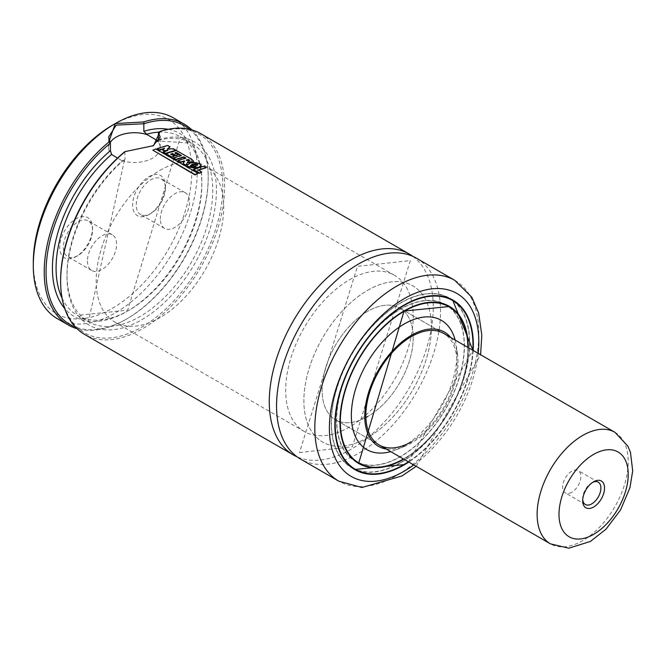 <?xml version="1.0" encoding="UTF-8"?>
<svg xmlns="http://www.w3.org/2000/svg" width="666" height="666" viewBox="0 0 666 666"><rect width="100%" height="100%" fill="white"/><g stroke="black" fill="none" stroke-linecap="round" stroke-linejoin="round"><path stroke-width="0.5" stroke-dasharray="3.33 2.5" d="M412.778 256.343A115.959 66.95 -60 0 1 425.999 350.283A115.959 66.95 -60 0 1 351.265 449.15A115.959 66.95 -60 0 1 297.044 456.801M87.421 261.055A20.613 11.905 120 0 0 91.692 270.488A20.613 11.905 120 0 0 107.584 264.968A20.613 11.905 120 0 0 116.575 244.222A20.613 11.905 120 0 0 112.313 234.782A20.613 11.905 120 0 0 96.42 240.309A20.613 11.905 120 0 0 87.421 261.055M92.516 230.328A20.613 11.905 120 0 0 88.253 220.896A20.613 11.905 120 0 0 72.361 226.415A20.613 11.905 120 0 0 63.362 247.161A20.613 11.905 120 0 0 67.632 256.601A20.613 11.905 120 0 0 77.947 255.578A20.613 11.905 120 0 0 92.516 230.328L92.516 228.222A23.193 13.387 120 0 0 76.124 218.756A23.193 13.387 120 0 0 59.724 247.161A23.193 13.387 120 0 0 76.124 256.626A23.193 13.387 120 0 0 92.516 228.222M160.315 218.972A20.613 11.905 -60 0 1 169.306 198.227A20.613 11.905 -60 0 1 185.198 192.699A20.613 11.905 -60 0 1 189.469 202.139A20.613 11.905 -60 0 1 180.469 222.885A20.613 11.905 -60 0 1 164.577 228.413A20.613 11.905 -60 0 1 160.315 218.972M165.409 188.253A20.613 11.905 -60 0 1 150.832 213.495A20.613 11.905 -60 0 1 140.518 214.519A20.613 11.905 -60 0 1 136.255 205.078A20.613 11.905 -60 0 1 145.246 184.332A20.613 11.905 -60 0 1 161.139 178.813A20.613 11.905 -60 0 1 165.409 188.253L165.409 186.147A23.193 13.387 -60 0 1 149.009 214.552A23.193 13.387 -60 0 1 132.609 205.078A23.193 13.387 -60 0 1 149.009 176.673A23.193 13.387 -60 0 1 165.409 186.147M110.098 142.691A25.766 14.877 0 0 0 108.658 147.594A25.766 14.877 0 0 0 112.021 154.945M112.562 125.125A112.096 64.719 -60 0 1 191.825 170.887A112.096 64.719 -60 0 1 112.562 308.183A112.096 64.719 -60 0 1 33.3 262.412M173.277 117.807A115.959 66.95 -60 0 1 191.05 210.731A115.959 66.95 -60 0 1 115.293 312.912A115.959 66.95 -60 0 1 57.318 318.656M416.533 258.25A115.959 66.95 -60 0 1 434.307 351.173A115.959 66.95 -60 0 1 358.558 453.355A115.959 66.95 -60 0 1 300.574 459.099M353.355 468.664A97.919 56.535 -60 0 1 351.498 467.674A97.919 56.535 -60 0 1 336.488 389.21A97.919 56.535 -60 0 1 400.466 302.913A97.919 56.535 -60 0 1 449.425 298.068A97.919 56.535 -60 0 1 451.215 299.176M452.847 300.341A97.919 56.535 -60 0 1 463.428 379.77A97.919 56.535 -60 0 1 400.466 462.828A97.919 56.535 -60 0 1 355.186 469.505M473.193 350.474A97.919 56.535 -60 0 1 408.766 462.054M400.466 462.612A97.669 56.385 -60 0 1 351.631 467.449A97.669 56.385 -60 0 1 336.663 389.194A97.669 56.385 -60 0 1 400.466 303.13A97.669 56.385 -60 0 1 449.292 298.293A97.669 56.385 -60 0 1 464.269 376.548A97.669 56.385 -60 0 1 400.466 462.612M357.009 462.146A90.451 52.223 -60 0 1 355.236 461.205A90.451 52.223 -60 0 1 341.375 388.728A90.451 52.223 -60 0 1 400.466 309.016A90.451 52.223 -60 0 1 445.687 304.537A90.451 52.223 -60 0 1 447.385 305.594M448.967 306.735A90.451 52.223 -60 0 1 458.583 380.128A90.451 52.223 -60 0 1 400.466 456.726A90.451 52.223 -60 0 1 358.783 462.945M404.104 458.616A90.193 52.073 -60 0 1 403.454 458.991A90.451 52.223 -60 0 0 403.929 458.724A90.451 52.223 -60 0 0 467.882 347.402A90.193 52.073 -60 0 1 404.104 458.616M400.466 456.51A90.193 52.073 -60 0 1 355.369 460.98A90.193 52.073 -60 0 1 341.541 388.711A90.193 52.073 -60 0 1 400.466 309.232A90.193 52.073 -60 0 1 445.562 304.762A90.193 52.073 -60 0 1 459.382 377.031A90.193 52.073 -60 0 1 400.466 456.51M450.707 337.487A65.967 38.087 -60 0 1 457.517 354.495A65.967 38.087 -60 0 1 411.397 443.048A65.967 38.087 -60 0 1 404.42 446.47A65.967 38.087 -60 0 1 386.288 449.075M455.144 340.051A74.617 43.082 -60 0 1 456.277 345.737A74.617 43.082 -60 0 1 404.104 445.904A74.617 43.082 -60 0 1 396.212 449.775A74.617 43.082 -60 0 1 390.726 451.631M365.875 417.524A64.419 37.196 -60 0 1 335.456 419.73A64.419 37.196 -60 0 1 325.574 368.107A64.419 37.196 -60 0 1 367.665 311.33A64.419 37.196 -60 0 1 399.875 308.142A64.419 37.196 -60 0 1 409.748 359.765A64.419 37.196 -60 0 1 367.665 416.533A64.419 37.196 -60 0 1 335.456 419.73A64.419 37.196 -60 0 1 325.574 368.107A64.419 37.196 -60 0 1 367.665 311.33A64.419 37.196 -60 0 1 399.875 308.142A64.419 37.196 -60 0 1 409.748 359.765A64.419 37.196 -60 0 1 367.665 416.533M443.606 333.391L399.875 308.142L443.606 333.391A64.419 37.196 -60 0 1 453.479 385.015A64.419 37.196 -60 0 1 411.397 441.783M159.94 170.363A90.193 52.073 -60 0 1 205.036 165.901A90.193 52.073 -60 0 1 218.864 238.17A90.193 52.073 -60 0 1 159.94 317.649A90.193 52.073 -60 0 1 114.843 322.111A90.193 52.073 -60 0 1 101.016 249.842A90.193 52.073 -60 0 1 159.94 170.363M367.665 290.293A90.193 52.073 -60 0 1 412.762 285.822A90.193 52.073 -60 0 1 426.581 358.1A90.193 52.073 -60 0 1 367.665 437.579A90.193 52.073 -60 0 1 322.569 442.041A90.193 52.073 -60 0 1 308.741 369.772A90.193 52.073 -60 0 1 367.665 290.293A90.193 52.073 -60 0 1 412.762 285.822A90.193 52.073 -60 0 1 426.581 358.1A90.193 52.073 -60 0 1 367.665 437.579A90.193 52.073 -60 0 1 322.569 442.041A90.193 52.073 -60 0 1 308.741 369.772A90.193 52.073 -60 0 1 367.665 290.293M191.825 129.862A115.959 66.95 -60 0 1 208.225 177.206A115.959 66.95 -60 0 1 126.232 319.222L126.232 319.222A115.959 66.95 -60 0 1 77.031 328.696M189.569 129.279A114.669 66.209 -60 0 1 208.225 178.255A114.669 66.209 -60 0 1 127.139 318.698L126.232 319.222L127.139 318.698A114.669 66.209 -60 0 1 75.4 327.031M124.825 151.665L125.017 159.041L124.417 160.331L121.703 160.531L117.507 158.108M200.608 133.583A115.959 66.95 -60 0 1 218.381 226.507A115.959 66.95 -60 0 1 142.632 328.696A115.959 66.95 -60 0 1 84.649 334.44M158.616 132.159A114.669 66.209 -60 0 1 222.011 200.191A114.669 66.209 -60 0 1 136.047 330.161A114.669 66.209 -60 0 1 60.631 280.303M121.703 160.531A25.766 14.877 0 0 0 160.198 147.594A25.766 14.877 0 0 0 158.167 141.808M125.017 151.715L153.097 145.904M162.77 150.158L164.544 148.268M163.095 152.356L167.849 150.824L166.125 150.932M167.849 150.824L167.857 150.391M167.882 148.959L167.316 149.417L173.385 149.192L175.866 150.624L165.476 153.729M173.385 149.192L173.418 148.751M167.316 149.417L167.333 148.984M157.209 148.976L167.632 145.871L170.038 147.261M167.632 145.871L167.666 145.429M164.535 148.693L163.728 148.934M189.51 160.564L188.636 161.197L186.796 160.298M186.347 160.439L186.363 160.006M165.851 153.971L176.265 150.849L191.808 159.374M191.775 159.815L193.331 161.155M176.265 150.849L176.29 150.416M171.229 154.362L174.35 156.593M170.754 154.512L170.754 154.087M176.19 152.897L175.041 153.213L178.388 155.153M175.041 153.213L175.058 152.789M173.451 158.366L181.393 155.902L180.894 155.619M181.393 155.902L181.418 155.469M177.972 160.964L185.889 158.5L185.389 158.208M185.889 158.5L185.914 158.067M183.117 163.928L184.49 161.463L183.966 161.172M184.49 161.463L184.499 161.039M192.199 162.354L189.918 162.837M152.855 150.591L155.844 148.934M155.861 149.351L198.01 173.684M193.306 169.822L203.779 166.267M198.693 170.213L201.79 172.427M198.218 170.363L198.218 169.947M203.746 166.7L206.16 168.098M197.236 164.81L195.471 166.517L190.709 165.867M190.709 166.284L190.493 165.651M187.188 165.351L191.05 162.97L199.375 164.027L199.409 163.595M199.342 167.474L196.57 168.323M199.375 164.027L201.157 165.709M571.744 492.282A12.887 7.443 -60 0 1 565.301 492.915A12.887 7.443 -60 0 1 563.328 482.592A12.887 7.443 -60 0 1 571.744 471.237A12.887 7.443 -60 0 1 578.188 470.604A12.887 7.443 -60 0 1 580.161 480.927A12.887 7.443 -60 0 1 571.744 492.282M582.717 499.575A12.887 7.443 -60 0 1 582.675 498.593A12.887 7.443 -60 0 1 591.791 482.808L593.614 481.759L591.791 482.808A12.887 7.443 -60 0 1 592.657 482.359M349.442 279.77A90.193 52.073 -60 0 1 394.538 275.308A90.193 52.073 -60 0 1 408.366 347.577A90.193 52.073 -60 0 1 349.442 427.056A90.193 52.073 -60 0 1 304.345 431.526A90.193 52.073 -60 0 1 290.526 359.249A90.193 52.073 -60 0 1 349.442 279.77M454.795 280.344A115.959 66.95 -60 0 1 472.577 373.26A115.959 66.95 -60 0 1 396.819 475.449A115.959 66.95 -60 0 1 338.836 481.193M334.865 424.85A97.669 56.385 -60 0 1 403.929 305.128A97.669 56.385 -60 0 1 404.012 305.078M339.968 421.903A90.451 52.223 -60 0 1 403.929 311.014A90.451 52.223 -60 0 1 404.104 310.914M468.248 347.619A90.709 52.373 -60 0 1 404.104 459.041A90.709 52.373 -60 0 1 403.821 459.199M158.699 132.118A103.08 59.515 -60 0 1 180.503 136.855A103.08 59.515 -60 0 1 196.304 219.455A103.08 59.515 -60 0 1 128.963 310.281A103.08 59.515 -60 0 1 77.422 315.384A103.08 59.515 -60 0 1 62.063 298.152M168.182 129.296A105.653 60.997 -60 0 1 198.709 208.483A105.653 60.997 -60 0 1 127.139 311.338A105.653 60.997 -60 0 1 64.719 308.5M158.366 140.351A103.08 59.515 -60 0 1 191.433 143.165A103.08 59.515 -60 0 1 207.234 225.766A103.08 59.515 -60 0 1 139.893 316.591A103.08 59.515 -60 0 1 88.362 321.703A103.08 59.515 -60 0 1 69.697 250.333A103.08 59.515 -60 0 1 122.511 160.739M158.416 139.76A105.653 60.997 -60 0 1 215.95 200.333A105.653 60.997 -60 0 1 141.716 319.755A105.653 60.997 -60 0 1 67.482 286.047A105.653 60.997 -60 0 1 125.017 159.041M472.852 350.274A97.411 56.235 -60 0 1 408.425 461.854M472.985 345.105A97.669 56.385 -60 0 1 403.929 464.61M478.188 353.355A105.653 60.997 -60 0 1 413.769 464.943M188.636 161.197L188.653 160.764M195.471 166.517L195.479 166.092M191.05 162.97L191.067 162.537M198.709 167.715L198.726 167.291M614.893 432.276A64.419 37.196 -60 0 1 624.766 483.899A64.419 37.196 -60 0 1 582.675 540.675A64.419 37.196 -60 0 1 550.466 543.864M299.509 452.53L352.331 446.786L410.314 260.606L357.484 266.35L299.509 452.53M91.692 270.488L67.632 256.601M77.947 255.578L76.124 256.626M185.198 192.699L161.139 178.813M108.658 147.594L108.658 137.171M453.071 300.175L449.425 298.068M449.15 306.535L445.687 304.537M404.42 446.47L396.212 449.775M394.538 275.308L205.036 165.901M208.225 178.255L208.225 177.206M124.417 160.331L88.362 321.703L77.422 315.384L127.672 310.156L180.503 136.855L191.433 143.165L157.984 140.976M304.345 431.526L114.843 322.111M379.187 444.971L335.456 419.73L379.187 444.971M457.517 354.495L456.277 345.737M358.699 463.203L355.236 461.205M408.491 461.896L472.918 350.316M355.145 469.78L351.498 467.674M416.175 466.325L480.594 354.745M160.198 147.594L160.198 136.963M152.664 146.162L153.571 145.638M150.832 213.495L149.009 214.552M164.577 228.413L140.518 214.519M112.313 234.782L88.253 220.896M190.418 165.867L190.426 165.443M585.347 504.487L565.301 492.915M582.675 498.593L582.675 500.699M598.235 482.176L578.188 470.604"/><path stroke-width="1" d="M297.044 456.801A115.959 66.95 -60 0 1 293.281 454.895A115.959 66.95 -60 0 1 275.508 361.971A115.959 66.95 -60 0 1 351.265 259.782A115.959 66.95 -60 0 1 409.249 254.037A115.959 66.95 -60 0 1 412.778 256.343M117.507 158.108L111.58 154.42L110.439 150.624L110.439 143.298L108.749 142.133L115.293 123.551A115.959 66.95 -60 0 1 173.277 117.807L184.207 124.117A115.959 66.95 -60 0 1 191.825 129.862M77.031 328.696A115.959 66.95 -60 0 1 68.248 324.966L57.318 318.656A115.959 66.95 -60 0 1 33.3 265.576A115.959 66.95 -60 0 1 115.293 123.551L143.714 121.945L144.039 123.743L116.209 125.125L108.658 136.963L110.439 143.298M143.839 124.018L143.839 131.344L147.153 134.657A25.766 14.877 0 0 0 116.209 137.079A25.766 14.877 0 0 0 110.098 142.691M33.3 265.576L33.3 262.412A112.096 64.719 -60 0 1 112.562 125.125L115.285 123.56M358.558 263.994A115.959 66.95 -60 0 1 416.533 258.25L454.795 280.344A115.959 66.95 -60 0 0 396.819 286.089A115.959 66.95 -60 0 0 321.062 388.27A115.959 66.95 -60 0 0 338.836 481.193L300.574 459.099A115.959 66.95 -60 0 1 282.8 366.175A115.959 66.95 -60 0 1 358.558 263.994M451.215 299.176A97.919 56.535 -60 0 1 452.847 300.341M408.766 462.054A97.919 56.535 -60 0 1 404.104 464.926A97.919 56.535 -60 0 1 355.145 469.78A97.919 56.535 -60 0 1 340.135 391.308A97.919 56.535 -60 0 1 404.104 305.02A97.919 56.535 -60 0 1 453.071 300.175A97.919 56.535 -60 0 1 473.193 350.474M447.385 305.594A90.451 52.223 -60 0 1 448.967 306.735M339.968 421.903A90.451 52.223 -60 0 0 358.699 463.203A90.451 52.223 -60 0 0 403.463 458.991A90.193 52.073 -60 0 1 359.016 463.086A90.193 52.073 -60 0 1 345.188 390.809A90.193 52.073 -60 0 1 404.104 311.33A90.193 52.073 -60 0 1 449.2 306.868A90.193 52.073 -60 0 1 467.882 347.402A90.451 52.223 -60 0 0 449.15 306.535A90.451 52.223 -60 0 0 404.104 310.914A90.709 52.373 -60 0 1 468.248 347.619M386.288 449.075A65.967 38.087 -60 0 1 366.625 399.933A65.967 38.087 -60 0 1 411.397 335.323A65.967 38.087 -60 0 1 450.707 337.487M390.726 451.631A74.617 43.082 -60 0 1 351.781 407.392A74.617 43.082 -60 0 1 404.104 324.051A74.617 43.082 -60 0 1 455.144 340.051M411.397 336.58A64.419 37.196 -60 0 1 443.606 333.391L614.893 432.276A64.419 37.196 -60 0 0 582.675 435.472A64.419 37.196 -60 0 0 540.592 492.241A64.419 37.196 -60 0 0 550.466 543.864L379.187 444.971A64.419 37.196 -60 0 1 369.314 393.348A64.419 37.196 -60 0 1 411.397 336.58M143.714 121.945A115.959 66.95 -60 0 1 184.207 124.117M144.039 123.743A114.669 66.209 -60 0 1 189.569 129.279M147.153 134.657L157.984 140.976M158.366 140.351A103.08 59.515 -60 0 0 157.276 140.668L158.416 139.76L158.416 132.426L160.106 131.41L153.563 145.638L124.825 151.665A114.669 66.209 -60 0 0 60.631 280.303L60.631 281.352A115.959 66.95 -60 0 1 125.15 151.598M293.281 454.895L84.649 334.44A115.959 66.95 -60 0 1 60.631 281.352M160.106 131.41A115.959 66.95 -60 0 1 200.608 133.583L409.249 254.037M75.4 327.031A114.669 66.209 -60 0 1 48.402 248.177A114.669 66.209 -60 0 1 110.248 143.248M68.248 324.966A115.959 66.95 -60 0 1 47.544 243.323A115.959 66.95 -60 0 1 108.749 142.133M367.665 416.533A64.419 37.196 -60 0 1 365.875 417.524M411.397 441.783A64.419 37.196 -60 0 1 379.187 444.971M358.783 462.945A90.451 52.223 -60 0 1 357.009 462.146M355.186 469.505A97.919 56.535 -60 0 1 353.355 468.664M158.167 141.808A25.766 14.877 0 0 0 156.835 140.251M153.097 145.904L160.198 136.963L158.416 132.426M166.125 150.932L164.335 151.065L162.77 150.158L164.544 148.268L159.499 149.883L157.209 148.56L167.666 145.429L170.071 146.82L167.333 148.984L173.418 148.751L175.899 150.183L165.476 153.313L163.087 151.931L167.857 150.391L164.335 150.641L162.779 149.733M164.335 151.065L164.335 150.641M165.842 153.605L163.087 151.931M165.476 153.729L165.476 153.313M170.071 146.82L167.316 149.417M163.728 148.934L159.507 150.3L157.209 148.56M159.507 150.3L159.499 149.883M186.347 160.439L188.353 159.84L189.51 160.564L189.535 160.131L188.653 160.764L186.363 160.006L188.37 159.407L189.743 160.398M188.353 159.84L188.37 159.407M191.808 159.374L193.39 160.939L192.457 161.821L187.571 162.163L185.989 165.168L183.117 163.511L184.499 161.039L180.369 161.93L177.964 160.539L185.914 158.067L183.833 156.868L175.857 159.341L173.451 157.942L181.418 155.469L176.215 152.464L175.058 152.789L178.413 154.72L175.907 155.444L172.586 153.521L170.754 154.087L174.35 156.169L171.845 157.018L165.842 153.555L176.29 150.416L191.808 159.374M193.331 161.155L192.199 162.354M174.35 156.169L171.845 157.434L165.842 153.555M171.845 157.434L171.845 157.018M178.413 154.72L175.899 155.869L172.577 153.954L170.754 154.512M172.577 153.954L172.586 153.521M175.899 155.869L175.907 155.444M180.894 155.619L176.19 152.897L175.041 153.213M176.19 152.897L176.215 152.464M185.389 158.208L183.808 157.301L175.866 159.757L173.451 157.942M175.866 159.757L175.857 159.341M183.808 157.301L183.833 156.868M184.49 161.463L180.369 162.346L177.964 160.539M180.369 162.346L180.369 161.93M183.966 161.172L183.974 160.747M189.918 162.837L187.554 162.596L185.989 165.584L183.117 163.511M185.989 165.584L185.989 165.168M187.554 162.596L187.571 162.163M198.002 173.268L194.996 174.925L152.839 150.183L155.844 148.934L198.002 173.268L194.98 174.517L152.839 150.183M201.798 172.011L199.3 173.277L193.306 169.397L203.779 166.267L206.194 167.657L198.218 169.947L201.798 172.011L199.292 172.86L193.306 169.397M199.3 173.277L199.292 172.86M206.194 167.657L198.218 170.363M190.709 166.284L192.274 164.735L197.236 164.81L197.261 164.377L197.769 164.935M190.709 165.867L192.291 164.302L197.261 164.377L195.479 166.092L190.426 165.443M197.236 164.81L197.677 165.151M191.067 162.537L199.409 163.595L201.207 165.493L198.726 167.291L188.112 166.558L187.171 165.143L191.067 162.537M196.57 168.323L188.112 166.975L187.188 165.351M201.157 165.709L199.342 167.474M592.657 482.359A12.887 7.443 -60 0 1 598.235 482.176A12.887 7.443 -60 0 1 600.208 492.499A12.887 7.443 -60 0 1 591.791 503.854A12.887 7.443 -60 0 1 585.347 504.487A12.887 7.443 -60 0 1 582.717 499.575M593.614 507.009A15.46 8.924 -60 0 1 582.675 500.699A15.46 8.924 -60 0 1 593.614 481.759L593.614 481.759A15.46 8.924 -60 0 1 604.545 488.07A15.46 8.924 -60 0 1 593.614 507.009M413.769 464.943A105.653 60.997 -60 0 1 404.104 471.237A105.653 60.997 -60 0 1 329.395 428.105A105.653 60.997 -60 0 1 404.104 298.709A105.653 60.997 -60 0 1 478.188 353.355M403.929 464.61A97.669 56.385 -60 0 1 355.095 469.447A97.669 56.385 -60 0 1 334.865 424.85M408.425 461.854A97.411 56.235 -60 0 1 404.104 464.51A97.411 56.235 -60 0 1 335.231 424.741A97.411 56.235 -60 0 1 404.104 305.444A97.411 56.235 -60 0 1 472.852 350.274M403.821 459.199A90.709 52.373 -60 0 1 339.968 421.844A90.709 52.373 -60 0 1 404.104 310.914M62.063 298.152A103.08 59.515 -60 0 1 111.58 154.42M64.719 308.5A105.653 60.997 -60 0 1 110.439 150.624M146.345 134.349A103.08 59.515 -60 0 1 158.699 132.118M143.839 131.344A105.653 60.997 -60 0 1 168.182 129.296M404.012 305.078A97.669 56.385 -60 0 1 452.755 300.291A97.669 56.385 -60 0 1 472.985 345.105M192.432 162.254L192.457 161.821M192.274 164.735L192.291 164.302M188.112 166.975L188.112 166.558M198.709 167.715L198.726 167.291M593.614 454.403A48.959 28.272 -60 0 1 628.229 474.392A48.959 28.272 -60 0 1 593.614 534.357A48.959 28.272 -60 0 1 558.99 514.368A48.959 28.272 -60 0 1 593.614 454.403M338.836 481.193L361.946 487.504L401.973 475.957L416.175 466.325M408.491 461.896L404.054 464.627L355.095 469.447L351.723 467.507M358.699 463.203L404.054 311.03L449.15 306.535M359.016 463.086L355.428 461.014M449.2 306.868L445.621 304.795M472.918 350.316L452.755 300.291L449.392 298.343M480.594 354.745L481.809 335.123L478.663 313.112L471.836 297.227L454.795 280.344M193.39 160.939L193.365 161.38M187.171 165.143L187.171 165.559M201.207 165.493L201.174 165.934M550.466 543.864L568.797 548.193L590.409 541.441L605.952 529.237L620.57 509.89L629.911 487.812L632.7 470.837L630.469 452.414L627.855 446.087L614.893 432.276"/></g></svg>
